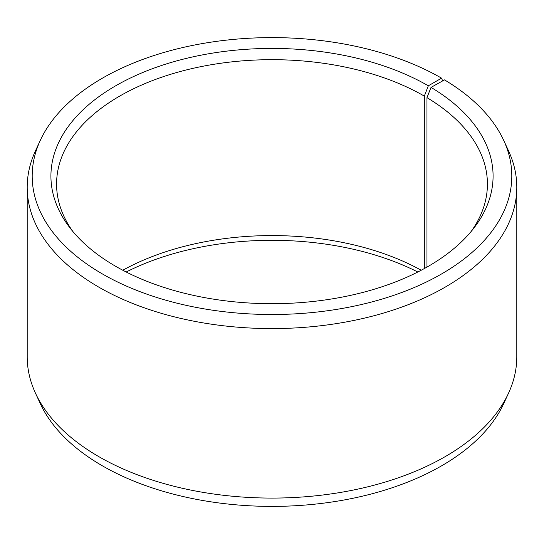 <?xml version="1.0" encoding="UTF-8"?>
<svg xmlns="http://www.w3.org/2000/svg" width="544" height="544" viewBox="0 0 544 544"><rect width="100%" height="100%" fill="white"/><g stroke="black" fill="none" stroke-linecap="round" stroke-linejoin="round"><path stroke-width="0.82" d="M471.138 231.499A215.424 124.372 -0 0 0 487.424 184.056A215.424 124.372 -0 0 0 426.965 97.655L426.965 267.09M442.639 80.92L441.572 78.159L428.325 85.802A221.075 127.636 -0 0 0 146.628 70.931A221.075 127.636 -0 0 0 70.183 228.167A221.075 127.636 -0 0 0 115.675 266.308A221.075 127.636 -0 0 0 473.817 228.167A221.075 127.636 -0 0 0 431.032 87.394L426.965 97.655M441.572 78.159A239.809 138.455 -0 0 0 209.76 42.35A239.809 138.455 -0 0 0 40.27 140.427A239.809 138.455 -0 0 0 102.428 273.958A239.809 138.455 -0 0 0 391.748 296.011A239.809 138.455 -0 0 0 503.73 140.427A239.809 138.455 -0 0 0 444.502 79.88L431.032 87.394M40.27 140.427L35.448 150.878A244.8 141.331 -0 0 0 27.2 187.252A244.8 141.331 -0 0 0 98.899 287.191A244.8 141.331 -0 0 0 365.684 317.825A244.8 141.331 -0 0 0 516.8 187.252A244.8 141.331 -0 0 0 508.552 150.878L503.73 140.427M27.2 187.252L27.2 356.748A244.8 141.331 -0 0 0 35.448 393.122A244.8 141.331 -0 0 0 98.899 456.688A244.8 141.331 -0 0 0 335.539 493.238A244.8 141.331 -0 0 0 508.552 393.122A244.8 141.331 -0 0 0 516.8 356.748L516.8 187.252M35.448 393.122L40.27 403.573A239.809 138.455 -0 0 0 102.428 465.841A239.809 138.455 -0 0 0 334.24 501.65A239.809 138.455 -0 0 0 503.73 403.573L508.552 393.122M421.212 270.239A215.424 124.372 -0 0 0 122.788 270.239M417.806 272A221.075 127.636 -0 0 0 126.194 272M428.325 85.802L424.327 96.104A215.424 124.372 -0 0 0 189.564 69.149A215.424 124.372 -0 0 0 56.576 184.056A215.424 124.372 -0 0 0 72.862 231.499M424.327 96.104L424.327 268.559"/></g></svg>
